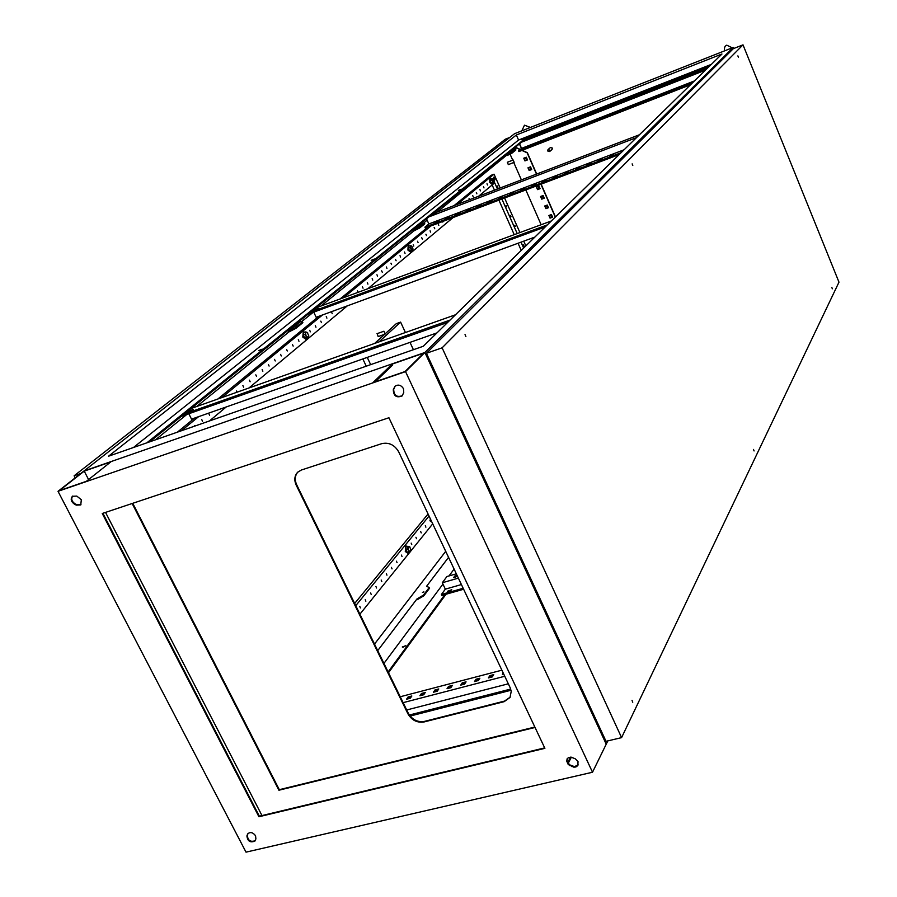 <?xml version="1.0" encoding="UTF-8"?>
<svg xmlns="http://www.w3.org/2000/svg" width="897" height="897" viewBox="0 0 897 897"><rect width="100%" height="100%" fill="white"/><g stroke="black" fill="none" stroke-linecap="round" stroke-linejoin="round"><path stroke-width="1.35" d="M452.985 317.213L451.37 318.794M188.348 411.375L193.416 409.312L188.348 411.375M548.302 223.936L549.502 222.77M318.323 308.411L313.872 310.227L318.323 308.411M638.731 135.447L637.868 136.299M432.455 214.518L436.334 212.925L432.455 214.518M707.116 68.531L706.466 69.17M524.554 140.246L527.974 138.833L524.554 140.246M451.752 589.721L447.379 591.314L451.752 589.721M295.068 326.183L296.548 325.589L295.068 326.183M418.451 226.56L419.729 226.033L418.451 226.56M510.584 152.165L511.716 151.694L510.584 152.165M422.442 592.401L423.889 591.863L422.442 592.401M405.836 645.683L402.282 646.984L405.836 645.683M262.238 349.146L258.605 350.637L262.238 349.146M374.397 259.031L371.179 260.354L374.397 259.031M461.293 189.211L458.401 190.399L461.293 189.211M524.274 138.609L521.628 139.708L524.274 138.609M549.928 150.147L548.011 149.597L547.719 150.999L549.648 151.537L549.928 150.147M549.648 151.537L552.07 149.451L552.35 148.061L550.433 147.523L548.011 149.597M405.545 371.627L733.208 47.463L514.575 133.687L83.97 470.992L424.898 352.487L606.226 744.162L592.513 772.239L405.545 371.627L58.013 491.321L246.013 852.15L592.513 772.239M709.202 66.49L526.696 138.06L149.664 441.84M188.863 413.82L191.521 419.157L436.974 332.888M534.87 237.077L316.17 317.291L313.759 312.212M624.099 149.777L428.867 223.958L424.931 227.176L425.335 228.062L619.244 154.519M622.204 151.627L623.112 150.73M598.198 160.742L602.324 158.623L598.198 160.742M575.65 169.298L579.776 167.19L575.65 169.298M553.359 177.763L557.474 175.666L553.359 177.763M531.293 186.139L535.419 184.042L531.293 186.139M509.474 194.425L513.6 192.328L509.474 194.425M487.89 202.621L492.016 200.536L487.89 202.621M466.541 210.739L470.656 208.642L466.541 210.739M445.417 218.756L449.532 216.67L445.417 218.756M424.931 227.176L621.083 152.714M434.944 222.736L439.048 220.651L434.944 222.736M455.956 214.753L460.071 212.667L455.956 214.753M477.193 206.691L481.308 204.594L477.193 206.691M498.654 198.54L502.78 196.443L498.654 198.54M520.361 190.299L524.476 188.202L520.361 190.299M542.293 181.968L546.419 179.86L542.293 181.968M564.471 173.547L568.597 171.439L564.471 173.547M586.896 165.026L591.022 162.918L586.896 165.026M609.568 156.426L613.694 154.306L609.568 156.426M694.446 80.932L521.549 148.375L518.567 150.808L518.915 151.593L690.567 84.733M693.033 82.311L693.717 81.649M671.898 90.552L675.407 88.781L671.898 90.552M652.018 98.3L655.528 96.54L652.018 98.3M632.329 105.981L635.838 104.22L632.329 105.981M612.83 113.583L616.329 111.822L612.83 113.583M593.5 121.117L597.01 119.357L593.5 121.117M574.36 128.574L577.87 126.825L574.36 128.574M555.4 135.974L558.909 134.214L555.4 135.974M536.619 143.296L540.117 141.547L536.619 143.296M518.567 150.808L692.192 83.129M527.29 146.929L530.789 145.179L527.29 146.929M545.993 139.64L549.491 137.891L545.993 139.64M564.863 132.285L568.362 130.525L564.863 132.285M583.913 124.851L587.423 123.102L583.913 124.851M603.143 117.361L606.652 115.601L603.143 117.361M622.552 109.793L626.061 108.032L622.552 109.793M642.151 102.146L645.661 100.386L642.151 102.146M661.941 94.432L665.451 92.671L661.941 94.432M681.911 86.65L685.42 84.879L681.911 86.65M315.912 307.895L551.341 220.965M428.867 223.958L426.512 218.778M428.833 216.906L636.522 137.611M521.549 148.375L519.554 143.812M521.639 142.141L705.468 70.145M409.335 715.044L510.718 689.075M410.108 716.075L511.043 690.253M463.626 589.239L444.912 594.554L388.121 671.943M444.912 594.554L441.862 595.417L441.414 594.476L445.338 589.15L461.417 584.552M454.106 569.09L449.016 575.93M442.939 584.104L383.95 663.399M458.378 578.128L442.299 582.747L445.338 589.15M551.655 217.433L550.534 214.876M547.506 207.947L546.374 205.379M543.335 198.45L542.203 195.86M539.164 188.919L538.021 186.329M530.777 169.791L529.634 167.178M526.561 160.193L525.418 157.569M521.426 148.465L519.43 143.912M288.542 331.172L295.505 327.584L302.513 321.911L300.215 321.743L288.542 331.172L288.912 331.935L196.656 406.509M413.584 230.237L419.37 227.311L424.494 223.174L422.117 223.353L413.584 230.237L413.887 230.91L320.958 306.034M312.952 312.504L301.414 321.832M506.794 155.013L511.738 152.535L515.64 149.373L513.308 149.754L437.209 212.062M427.151 220.18L423.35 223.263M520.249 149.429L516.683 147.803L514.519 149.552M448.556 557.351L426.546 586.324L429.237 587.49L423.496 595.081L416.97 598.938L377.715 650.628M423.496 595.081L423.844 595.799L417.318 599.656L416.97 598.938M186.666 414.593L155.461 439.822M446 594.251L388.502 672.716M405.736 645.806L402.888 647.242M710.424 65.302L526.449 137.476L146.873 442.815M516.347 134.999L721.95 54.011L423.306 346.253L108.503 456.225L516.347 134.999L518.556 140.044L711.355 64.382M518.556 140.044L133.485 447.491M607.818 740.888L606.226 744.162L424.898 352.487L83.97 470.992L58.013 491.321M733.208 47.463L733.645 48.539M541.138 224.732L525.833 189.951M521.392 179.882L513.757 162.503M512.725 160.171L510.045 154.093M521.897 150.427L527.156 152.838L536.473 174.108M540.913 184.233L555.299 217.096M516.493 147.96L520.058 149.586M548.437 207.712L545.892 208.653L544.726 205.996L547.271 205.043L548.437 207.712M540.084 188.662L537.538 189.626L536.372 186.957L538.918 185.993L540.084 188.662M531.697 169.522L529.152 170.497L527.974 167.817L530.519 166.831L531.697 169.522M527.492 159.913L524.936 160.899L523.758 158.208L526.315 157.222L527.492 159.913M544.266 198.192L541.721 199.156L540.555 196.488L543.1 195.535L544.266 198.192M552.597 217.197L550.04 218.139L548.886 215.482L551.431 214.54L552.597 217.197M549.099 215.403L550.231 217.96L552.552 217.108M540.768 196.409L541.9 198.988L544.232 198.114M523.983 158.119L525.126 160.742L527.458 159.845M522.177 150.315L527.346 152.681L536.698 174.029M541.126 184.143L555.478 216.917M528.198 167.728L529.342 170.34L531.663 169.443M536.585 186.868L537.729 189.458L540.05 188.583M544.939 205.918L546.071 208.485L548.392 207.622M510.18 697.171L504.484 701.106L424.371 721.412C417.531 722.421 412.183 719.719 408.337 713.317L296.649 484.683C294.485 479.76 294.889 475.545 297.882 472.035M381.752 443.656C388.95 442.131 394.602 444.867 398.705 451.875L510.146 687.663L511.234 691.329L510.012 697.462L504.148 701.667L424.001 721.973C417.15 722.971 411.801 720.28 407.956 713.877L296.201 485.131C293.981 480.052 294.463 475.758 297.658 472.248L301.347 470.028L381.752 443.656M445.708 551.33L374.509 644.08M507.052 155.596L511.996 153.118L515.898 149.956L515.64 149.373M413.887 230.91L419.673 227.973L424.786 223.824L424.494 223.174M288.912 331.935L295.875 328.358L302.872 322.673L302.513 321.911M526.449 137.476L526.696 138.06M423.844 595.799L429.585 588.197L429.237 587.49M511.738 152.535L511.996 153.118M419.37 227.311L419.673 227.973M295.505 327.584L295.875 328.358M448.242 591.583L451.494 590.002M442.299 582.747L446.93 576.536L456.338 573.822M457.033 575.28L454.891 575.896L453.602 577.634L457.38 576.009M463.177 588.275L441.414 594.476M455.059 577.208L457.145 576.322M508.319 683.806L406.7 709.976M403.123 702.654L504.764 676.26M503.206 672.963L502.387 674.275L503.666 673.939M489.852 675.632L488.405 677.908L492.307 676.899L493.742 674.611L489.852 675.632L489.874 677.527M475.993 679.253L474.524 681.529L478.393 680.52L479.861 678.244L475.993 679.253L476.004 681.137M462.224 682.841L460.733 685.117L464.579 684.119L466.07 681.832L462.224 682.841L462.235 684.725M448.556 686.407L447.031 688.683L450.866 687.685L452.368 685.409L448.556 686.407L448.556 688.291M434.978 689.95L433.442 692.226L437.231 691.239L438.768 688.952L434.978 689.95L434.967 691.822M421.5 693.459L419.931 695.736L423.709 694.76L425.268 692.484L421.5 693.459L421.478 695.332M408.113 696.958L406.52 699.234L410.265 698.258L411.846 695.982L408.113 696.958L408.09 698.819M501.883 670.182L400.241 696.756M492.812 676.103L490.379 676.742M478.908 679.724L476.509 680.352M465.095 683.323L462.751 683.94M451.382 686.9L449.083 687.494M437.77 690.443L435.505 691.038M424.247 693.964L422.027 694.547M410.815 697.462L408.64 698.034M455.34 576.838L454.891 575.896M707.643 68.015L524.599 139.753M639.438 134.763L432.735 213.766M547.316 224.9L310.62 312.156M545.219 226.952L308.03 314.242M455.474 314.78L191.039 408.505M184.031 414.156L450.047 320.094M447.693 322.393L181.183 416.443M489.829 178.57L489.74 182.326L492.027 184.289M490.906 178.75L489.986 178.458L490.154 182.169L492.285 184.244L492.711 183.436M493.137 179.176L491.859 179.209L491.78 178.413L490.3 178.985L490.121 180.701L491.141 182.999L492.341 183.582L493.821 183.01L494.079 181.631L493.821 183.01M492.621 182.427L491.859 179.209L493.395 182.652L491.141 182.999M491.78 178.413L492.958 178.963M491.601 180.129L490.121 180.701M408.157 245.722L407.922 250.061L410.613 252.169M409.469 245.913L408.326 245.61L408.37 249.882L410.904 252.102L411.465 251.16M410.277 245.61L411.925 246.417L411.196 245.823L410.321 246.54L410.277 245.61L408.64 246.227L408.348 248.222L409.525 250.79L410.983 251.339L412.631 250.723L412.082 250.386L412.968 249.175L412.631 250.723M411.174 250.173L410.321 246.54L412.082 250.386L409.525 250.79M409.996 247.606L408.348 248.222M303.276 331.957L302.782 337.093L306.023 339.358M304.924 332.159L303.433 331.868L303.287 336.902L306.37 339.268L307.144 338.147M305.563 331.935L307.682 332.809L306.684 332.114L305.552 333.045L305.563 331.935L303.747 332.596L303.298 334.985L304.677 337.877L306.505 338.371L308.333 337.709L307.626 337.395L308.803 335.904L307.447 332.854L308.792 335.915M306.505 337.216L305.115 334.323L305.552 333.045L306.012 335.691L307.626 337.395L304.677 337.877M305.115 334.323L303.298 334.985M308.803 336.027L308.333 337.709M405.848 546.015L405.287 551.476L407.989 553.382M407.496 546.408L405.949 545.959L405.792 551.33L408.393 553.292L409.155 552.148M407.911 546.284L410.007 547.092L408.92 546.307L407.944 547.495L407.911 546.284L406.083 546.822L405.769 549.39L407.07 552.126L410.512 551.745L409.907 551.599L410.893 550.197M408.886 551.577L407.586 548.841L407.944 547.495L408.438 550.153L409.907 551.599L407.07 552.126M407.586 548.841L405.769 549.39M410.893 550.276L410.512 551.745M493.798 177.225L494.718 180.084M493.597 177.247L494.561 180.095L495.234 178.851M493.978 178.133L495.413 178.581M523.489 244.769L523.971 245.957L523.489 244.769M514.833 225.27L515.327 226.47L514.833 225.27M510.494 215.493L510.987 216.682L510.494 215.493M506.143 205.682L506.67 206.859L506.143 205.682M497.409 185.982L497.913 187.181L497.409 185.982M195.322 425.896L194.593 425.481L194.346 426.232M201.747 419.549L202.509 421.265L201.747 419.549M208.866 413.674L209.618 415.367L208.866 413.674M237.245 392.124L236.348 390.957L236.46 392.404M242.896 385.542L243.614 387.179L242.896 385.542M359.775 606.338L360.403 607.919L359.775 606.338M249.411 380.16L250.128 381.786L249.411 380.16M365.236 599.622L365.864 601.192L365.236 599.622M255.824 374.856L256.542 376.471L255.824 374.856M370.618 592.995L371.246 594.554L370.618 592.995M262.148 369.62L262.855 371.223L262.148 369.62M375.933 586.47L376.549 588.006L375.933 586.47M268.394 364.462L269.089 366.066L268.394 364.462M381.169 580.023L381.786 581.548L381.169 580.023M274.538 359.383L275.233 360.964L274.538 359.383M386.338 573.665L386.943 575.179L386.338 573.665M280.604 354.371L281.299 355.941L280.604 354.371M391.44 567.386L392.045 568.9L391.44 567.386M286.591 349.426L287.275 350.985L286.591 349.426M396.463 561.197L397.068 562.699L396.463 561.197M292.489 344.549L293.162 346.107L292.489 344.549M401.43 555.086L402.035 556.577L401.43 555.086M298.309 339.739L298.981 341.286L298.309 339.739M411.162 543.111L411.757 544.591L411.162 543.111M309.712 330.32L310.373 331.834L309.712 330.32M415.939 537.247L416.522 538.705L415.939 537.247M315.296 325.701L315.957 327.214L315.296 325.701M420.648 531.45L421.231 532.908L420.648 531.45M320.801 321.137L321.462 322.651L320.801 321.137M425.301 525.72L425.884 527.178L425.301 525.72M326.25 316.641L326.9 318.143L326.25 316.641M429.887 520.081L430.47 521.516L429.887 520.081M331.61 312.212L332.26 313.692L331.61 312.212M357.432 290.863L358.06 292.31L357.432 290.863M362.41 286.76L363.027 288.184L362.41 286.76M367.31 282.701L367.927 284.125L367.31 282.701M372.154 278.698L372.771 280.111L372.154 278.698M376.942 274.74L377.547 276.141L376.942 274.74M381.673 270.838L382.268 272.228L381.673 270.838M386.338 266.97L386.943 268.36L386.338 266.97M390.957 263.157L391.552 264.548L390.957 263.157M395.51 259.39L396.104 260.769L395.51 259.39M400.017 255.679L400.6 257.035L400.017 255.679M404.457 252.001L405.04 253.358L404.457 252.001M413.203 244.769L413.775 246.114L413.203 244.769M417.497 241.226L418.069 242.56L417.497 241.226M421.736 237.716L422.308 239.05L421.736 237.716M425.929 234.252L426.49 235.575L425.929 234.252M430.078 230.821L430.638 232.132L430.078 230.821M434.17 227.434L434.731 228.746L434.17 227.434M438.229 224.093L438.812 225.371L438.229 224.093M442.288 221.637L442.782 222.075L442.838 221.424M469.68 199.65L469.075 198.596L469.344 199.773M472.719 195.58L473.235 196.824L472.719 195.58M476.341 192.586L476.856 193.819L476.341 192.586M479.929 189.615L480.444 190.848L479.929 189.615M483.472 186.688L483.988 187.91L483.472 186.688M486.993 183.784L487.497 184.995L486.993 183.784M413.069 249.119L411.914 246.417L413.069 249.119M385.149 334.076L383.938 331.217L385.149 334.076M377.166 333.662L378.209 336.543M411.005 550.096L409.817 547.125L411.005 550.096M494.247 181.553L493.238 179.131L494.247 181.553M514.172 162.335L513.185 159.991L514.172 162.335M507.433 162.234L508.296 164.622L514.104 162.368M75.202 477.854L74.126 475.791L505.314 139.203L509.788 137.443M521.235 250.42L518.051 243.244M514.239 234.666L498.911 200.166M494.471 190.175L492.15 184.95M354.663 603.434L428.06 513.981M362.837 358.946L366.245 366.178M405.433 332.518L400.6 322.113L396.339 323.626L385.34 333.673M384.69 334.267L374.666 343.416M500.167 187.989L494.034 174.175L491.063 175.33L454.084 205.604M427.779 227.143L340.03 298.993M318.906 316.282L217.904 398.986M194.571 418.092L177.393 432.163M80.808 473.47L74.126 475.791M494.034 174.175L457.19 204.415M430.997 225.921L343.551 297.692M322.505 314.97L221.828 397.595M198.573 416.69L181.441 430.739M359.91 614.176L410.142 551.846M410.714 551.139L432.724 523.848M525.844 245.913L523.736 241.158M519.924 232.558L504.596 198.002M497.454 189.032L494.696 182.82L478.662 196.208M453.142 217.523L367.871 288.711M347.318 305.866L248.974 387.964M226.223 406.958L209.472 420.951M523.646 248.065L521.022 242.156M517.21 233.568L501.894 199.033M355.75 605.677L429.035 516.044M409.996 342.362L413.405 349.707M400.6 322.113L379.027 341.869M367.254 357.387L370.663 364.642M831.889 287.578L832.349 288.789L831.889 287.578M753.502 449.442L754.074 450.944L753.502 449.442M632.015 700.299L632.744 702.25L632.015 700.299M465.038 334.57L465.891 336.622L465.038 334.57M632.15 163.882L632.789 165.452L632.15 163.882M737.895 55.883L738.388 57.139L737.895 55.883M743.008 44.85L442.12 347.823L621.587 737.626L838.987 282.163L743.008 44.85L733.32 48.662L426.434 353.272L442.12 347.823M426.434 353.272L606.024 741.314L621.587 737.626M81.335 499.73L76.806 496.097L72.399 496.276C70.314 499.035 71.02 501.692 74.552 504.237L76.312 505.123L80.741 504.933L81.335 499.73M255.555 835.757C253.01 832.405 250.431 831.732 247.819 833.739L246.899 835.881C247.606 841.296 250.308 843.012 254.995 841.005L255.892 838.886L255.555 835.757M248.043 833.47L247.325 835.331C247.852 840.5 250.465 842.294 255.185 840.713M403.482 388.636C401.015 384.959 398.167 384.185 394.938 386.304L393.29 389.713C393.57 396.048 396.519 398.122 402.125 395.925L403.751 392.572L403.482 388.636M395.14 386.125L393.693 389.32C393.861 395.465 396.743 397.606 402.327 395.712M578.027 761.575L575.212 758.761L571.131 757.169L568.149 757.797L566.489 760.6L568.25 764.547L573.822 767.17L575.919 766.957L577.847 765.545L578.027 761.575M84.228 471.127L59.314 490.637L86.37 481.319L110.836 461.877L84.228 471.127L88.579 479.57M105.521 512.4L261.98 815.564M132.745 503.307L279.315 789.685L278.911 790.223L132.151 503.509M102.886 513.286L259.345 816.203L258.919 816.752L102.258 513.488L388.928 417.744L544.894 748.333L258.919 816.752M372.95 382.604L405.018 371.56L423.608 353.171L392.191 364.092L372.95 382.604M375.249 381.808L392.639 365.045L392.191 364.092M534.847 727.041L279.315 789.685M571.355 757.191L568.093 763.526M544.692 747.896L259.345 816.203M72.679 496.075C70.908 498.878 71.704 501.457 75.068 503.811L76.839 504.697L80.988 504.708M567.039 758.896L567.252 762.282L570.032 765.006L574.529 766.632L578.217 764.838M570.537 757.135L567.588 762.854M535.049 727.456L278.911 790.223M504.484 701.106L504.148 701.667M424.371 721.412L424.001 721.973M408.337 713.317L407.956 713.877M247.841 833.907L247.415 834.468M570.032 765.006L569.741 765.578M571.927 765.971L571.636 766.543M724.451 50.916C724.283 48.124 724.698 46.442 725.695 45.87L726.738 45.175L732.277 47.821M521.807 130.839L524.487 125.176L530.43 127.441M495.279 178.122L493.664 177.225M411.914 246.417L410.299 247.023M383.938 331.217L376.998 333.695M493.238 179.131L491.859 179.658M513.185 159.991L507.366 162.256M494.18 181.586L492.801 182.113M384.992 334.155L378.119 336.61"/></g></svg>
